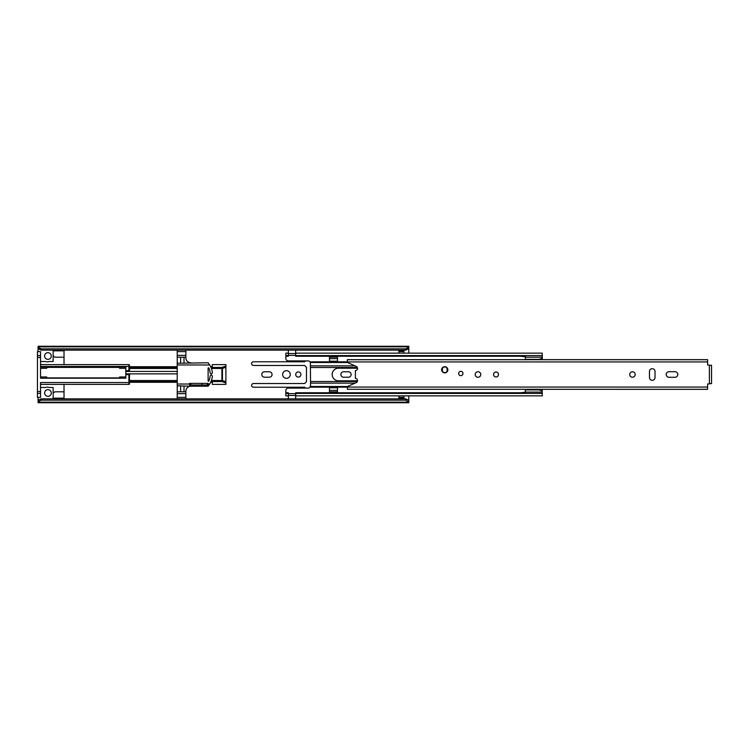 <?xml version="1.0" encoding="UTF-8"?>
<svg xmlns="http://www.w3.org/2000/svg" width="749" height="749" viewBox="0 0 749 749"><rect width="100%" height="100%" fill="white"/><g stroke="black" fill="none" stroke-linecap="round" stroke-linejoin="round"><path stroke-width="1.12" d="M51.288 356.028A3.333 3.333 0 0 0 47.955 352.685A3.333 3.333 0 0 0 44.622 356.028A3.333 3.333 0 0 0 47.955 359.361A3.333 3.333 0 0 0 51.288 356.028M51.288 392.972A3.333 3.333 0 0 0 47.955 389.639A3.333 3.333 0 0 0 44.622 392.972A3.333 3.333 0 0 0 47.955 396.315A3.333 3.333 0 0 0 51.288 392.972M261.804 374.5A2.715 2.715 0 0 0 264.519 377.215L269.34 377.215A2.715 2.715 0 0 0 272.056 374.5A2.715 2.715 0 0 0 269.34 371.785L264.519 371.785A2.715 2.715 0 0 0 261.804 374.5M290.284 374.5A3.829 3.829 0 0 0 286.455 370.671A3.829 3.829 0 0 0 282.626 374.5A3.829 3.829 0 0 0 286.455 378.329A3.829 3.829 0 0 0 290.284 374.5M300.911 374.5A2.593 2.593 0 0 0 298.317 371.907A2.593 2.593 0 0 0 295.724 374.5A2.593 2.593 0 0 0 298.317 377.093A2.593 2.593 0 0 0 300.911 374.5M305.742 360.906A1.854 1.854 0 0 0 305.358 361.158L304.618 361.776L253.462 361.776A1.854 1.854 0 0 0 251.608 363.621A1.854 1.854 0 0 0 253.462 365.475L304.618 365.475L306.472 367.328L306.472 381.672L304.618 383.525L253.462 383.525A1.854 1.854 0 0 0 251.608 385.379A1.854 1.854 0 0 0 253.462 387.224L304.618 387.224L305.358 387.842A1.854 1.854 0 0 0 305.742 388.094M340.889 374.5A2.715 2.715 0 0 0 343.604 377.215L348.425 377.215A2.715 2.715 0 0 0 351.141 374.5A2.715 2.715 0 0 0 348.425 371.785L343.604 371.785A2.715 2.715 0 0 0 340.889 374.5M403.851 353.154L403.851 351.637L398.908 351.637L398.908 353.154M398.908 395.847L398.908 397.363L403.851 397.363L403.851 395.847M38.068 351.637L38.068 347.349L41.158 348.847L405.705 348.847L408.795 347.349L408.795 348.641L405.705 350.139L405.705 348.847M38.068 400.359L41.158 398.861L41.158 400.153L38.068 401.651L38.068 397.363M41.158 398.861L405.705 398.861L408.795 400.359L408.795 395.847M408.795 353.154L408.795 348.641M408.795 402.176L408.795 402.737L38.068 402.737L38.068 402.176L408.795 402.176L405.705 400.153L405.705 398.861M408.795 400.359L408.795 401.651M41.158 400.153L405.705 400.153M38.068 401.651L38.068 402.176M38.068 346.824L408.795 346.824L408.795 346.263L38.068 346.263L38.068 347.349M41.158 348.847L41.158 350.139L405.705 350.139M408.795 346.824L408.795 347.349M41.158 350.139L38.068 348.641M403.851 397.363L403.851 398.599L398.908 398.599L403.851 398.234M398.908 398.234L398.908 397.363M398.908 351.637L398.908 350.766L403.851 350.766L403.851 351.637M403.851 350.766L398.908 350.766M64.021 364.613L64.021 357.198L55.585 357.198A2.472 2.472 0 0 1 53.142 355.11L53.142 355.11A5.87 5.87 0 0 1 53.142 356.814L53.142 361.524L49.219 361.524A5.87 5.87 0 0 1 45.455 361.524L40.54 361.524M210.656 382.28L212.304 382.224L212.304 384.387L225.898 384.387L225.898 364.613L212.304 364.613L212.304 367.029M40.54 387.476L45.455 387.476A5.87 5.87 0 0 1 49.219 387.476L53.142 387.476L53.142 392.186A5.87 5.87 0 0 1 53.142 393.89L53.142 393.89A2.472 2.472 0 0 1 55.585 391.802L64.021 391.802L64.021 398.861M40.54 355.653L37.45 355.653L37.45 351.637L40.54 351.637L40.54 366.467L128.894 366.467L128.894 370.671L125.804 370.671L125.804 378.208L46.719 378.208L46.719 376.972L40.54 376.972M40.54 368.321L46.719 368.321L46.719 367.085L40.54 367.085L40.54 378.208L46.719 378.208M125.804 374.622L128.894 374.622L128.894 382.533L40.54 382.533L40.54 397.363L37.45 397.363L37.45 393.347L40.54 393.347M46.719 367.085L125.804 367.085L125.804 370.671M64.021 357.198L64.021 350.139M128.894 370.671L129.511 370.671L128.894 364.613L40.54 364.613M177.223 367.45L129.511 367.45L129.511 371.429M129.511 367.45L129.511 366.776L177.223 366.776M129.511 366.467L129.511 365.231A0.618 0.618 0 0 0 128.894 364.613A0.618 0.618 0 0 1 129.511 365.231M177.223 382.224L129.511 382.28L129.511 374.622L129.511 382.533L128.894 382.533L128.894 384.387A0.618 0.618 0 0 0 129.511 383.769L129.511 382.533M129.511 373.863L129.511 374.622L128.894 374.622M40.54 384.387L128.894 384.387A0.618 0.618 0 0 0 129.511 383.769M64.021 384.387L64.021 391.802M53.142 398.861L53.142 393.89M40.54 391.493L37.45 391.493L37.45 357.507L40.54 357.507M53.142 355.11L53.142 350.139M125.804 376.972L119.625 376.972L119.625 378.208M119.625 367.085L119.625 368.321L125.804 368.321M225.898 366.046L221.901 367.45L222.453 368.461L225.898 367.253M225.898 381.747L222.453 380.539L221.901 381.55L225.898 382.954M37.45 391.493L37.45 393.347M37.45 355.653L37.45 357.507M180.621 357.198L180.621 363.199L208.119 362.769L209.701 364.978A17.873 17.873 0 0 1 212.332 372.506A1.236 1.236 0 0 1 211.209 373.882A1.236 1.236 0 0 1 210.095 372.496A15.654 15.654 0 0 0 208.709 367.787L208.119 367.918L208.119 381.082L208.709 381.213A15.654 15.654 0 0 0 210.095 376.504A1.236 1.236 0 0 1 211.209 375.118A1.236 1.236 0 0 1 212.332 376.494A17.873 17.873 0 0 1 209.701 384.022L208.119 384.022L208.119 383.394L189.581 383.394L189.581 385.005L208.119 385.005L208.119 384.022M177.223 398.861L177.223 350.139M190.817 362.769A4.943 4.943 0 0 1 185.874 357.825L185.874 355.344L177.223 355.344M177.223 393.656L185.874 393.656L185.874 391.175A4.943 4.943 0 0 1 190.817 386.231L208.119 386.231L209.701 384.022M177.223 351.637L185.874 351.637L185.874 350.139M185.874 351.637L185.874 355.344M177.223 357.198L185.874 357.198M180.621 363.199L177.223 363.199M209.701 364.978L177.223 364.978M189.581 384.022L177.223 384.022M190.817 386.231L177.223 385.801M180.621 385.801L180.621 391.802M185.874 391.802L177.223 391.802M185.874 393.656L185.874 397.363L177.223 397.363M185.874 398.861L185.874 397.363M184.02 362.769L184.02 357.198M184.02 391.802L184.02 386.231M208.119 385.005L208.119 383.394M201.94 385.005L201.94 383.394M480.774 374.5A2.781 2.781 0 0 0 477.993 371.719A2.781 2.781 0 0 0 475.212 374.5A2.781 2.781 0 0 0 477.993 377.281A2.781 2.781 0 0 0 480.774 374.5M498.506 374.5A2.472 2.472 0 0 0 496.035 372.028A2.472 2.472 0 0 0 493.563 374.5A2.472 2.472 0 0 0 496.035 376.972A2.472 2.472 0 0 0 498.506 374.5M635.18 374.5A2.715 2.715 0 0 0 632.465 371.785A2.715 2.715 0 0 0 629.74 374.5A2.715 2.715 0 0 0 632.465 377.215A2.715 2.715 0 0 0 635.18 374.5M666.198 374.5A2.781 2.781 0 0 0 668.979 377.281L675.036 377.281A2.781 2.781 0 0 0 677.817 374.5A2.781 2.781 0 0 0 675.036 371.719L668.979 371.719A2.781 2.781 0 0 0 666.198 374.5M447.846 369.791A3.09 3.09 0 0 0 444.756 366.701A3.09 3.09 0 0 0 441.667 369.791A3.09 3.09 0 0 0 444.756 372.88A3.09 3.09 0 0 0 447.846 369.791M462.976 373.498A2.163 2.163 0 0 0 460.813 371.335A2.163 2.163 0 0 0 458.65 373.498A2.163 2.163 0 0 0 460.813 375.661A2.163 2.163 0 0 0 462.976 373.498M655.019 371.476A2.781 2.781 0 0 0 652.239 368.695A2.781 2.781 0 0 0 649.458 371.476L649.458 377.524A2.781 2.781 0 0 0 652.239 380.305A2.781 2.781 0 0 0 655.019 377.524L655.019 371.476M709.696 365.39L711.55 365.231L711.55 383.61L707.599 383.975L707.599 389.34L347.377 389.293L707.599 389.293M347.377 389.293L347.377 386.55L356.262 382.589A2.163 2.163 0 0 0 355.41 378.451L355.41 370.549A2.163 2.163 0 0 0 356.262 366.411L347.377 362.45L347.377 359.66L707.599 359.66L707.599 365.025L711.55 365.39M711.55 383.61L709.696 383.61M444.756 366.767A3.024 3.024 0 0 1 447.78 369.791A3.024 3.024 0 0 1 444.756 372.815A3.024 3.024 0 0 1 441.723 369.791A3.024 3.024 0 0 1 444.756 366.767A3.024 3.024 0 0 0 441.723 369.791A3.024 3.024 0 0 0 444.756 372.815M357.535 368.199L338.482 368.199A6.301 6.301 0 0 0 332.172 374.5A6.301 6.301 0 0 0 338.482 380.801L357.535 380.801M285.837 392.766L285.837 395.847L288.309 395.847L288.309 392.766L285.837 392.766L285.837 390.566A2.472 2.472 0 0 1 288.309 388.094L308.082 388.094A2.472 2.472 0 0 0 310.011 387.167L310.554 385.623L310.386 362.488L347.47 362.488M288.309 355.588L288.309 353.154L285.837 353.154L285.837 355.588L288.309 355.588L288.309 356.234L285.837 356.234L285.837 358.434A2.472 2.472 0 0 0 288.309 360.906L308.082 360.906A2.472 2.472 0 0 1 310.011 361.833L310.386 362.488M329.457 361.215L337.49 361.215L337.49 356.524L329.457 356.524L329.457 361.215M542.257 359.66L542.257 355.588L295.724 355.588L295.724 353.154L542.257 353.154L542.257 355.588M329.457 387.785L329.457 392.476L337.49 392.476L337.49 387.785L329.457 387.785M542.164 392.766L542.257 389.34M525.358 356.234L295.724 356.234L295.724 355.588M285.837 356.234L285.837 355.588M295.724 393.412L542.257 393.412L542.257 395.847L295.724 395.847L295.724 392.766L525.358 392.766M542.257 392.766L542.257 393.412M285.837 393.412L288.309 393.412M295.658 393.759L295.658 398.861M288.365 398.861L288.365 393.618L295.658 393.618M288.365 355.241L288.365 350.139M295.658 350.139L295.658 355.382L288.365 355.382M329.457 390.379L337.49 390.379M329.457 391.858L337.49 391.858M337.49 358.621L329.457 358.621M337.49 357.142L329.457 357.142M525.358 393.412L525.358 389.892L539.111 389.892L525.358 389.892L525.358 389.34M525.358 359.66L525.358 355.588M542.164 359.66L542.164 355.588M525.358 357.179L542.164 357.179M525.358 359.38L539.102 359.38L525.358 359.37L539.111 359.37L542.164 358.256M525.358 392.092L542.164 392.092L542.164 389.34M542.164 391.006L539.111 389.892M542.164 393.412L542.164 392.092M525.358 392.176L520.667 392.785M520.667 356.234L525.358 356.833M38.068 399.891L39.023 399.891M407.84 399.891L408.795 399.891M38.068 349.109L39.023 349.109M407.84 349.109L408.795 349.109M398.908 397.981L403.851 397.981M403.851 351.019L398.908 351.019M210.684 366.776L212.304 366.776M211.396 368.461L221.901 368.461L221.901 367.45L210.993 367.45M129.511 381.55L177.223 381.55M210.993 381.55L221.901 381.55L221.901 380.539L211.396 380.539M212.304 382.224L210.684 382.224M64.021 398.168L53.142 398.168M53.142 350.832L64.021 350.832M221.901 368.461L221.901 380.539L222.453 380.539L222.453 368.461L221.901 368.461M129.511 368.461L177.223 368.461M208.119 368.461L209.008 368.461M177.223 380.539L129.511 380.539M209.008 380.539L208.119 380.539M207.342 383.394L207.342 385.005M190.817 385.005L190.817 383.394M709.387 383.61L709.387 365.39M347.377 361.936L707.599 361.936M347.377 387.064L707.599 387.064M444.756 367.076C447.977 366.111 447.977 373.479 444.756 372.506C441.526 373.479 441.526 366.111 444.756 367.076M310.554 381.503L357.357 381.503M310.554 367.497L357.357 367.497M310.554 365.877L355.063 365.877M310.011 361.833L347.377 361.833M310.554 383.123L355.063 383.123M310.386 386.512L347.47 386.512M310.011 387.167L347.377 387.167M288.365 395.472L295.658 395.472M295.658 353.528L288.365 353.528M212.304 366.72L210.656 366.72M177.223 366.72L129.511 366.72M129.511 382.28L177.223 382.28M46.719 377.899L119.625 377.899M46.719 367.394L119.625 367.394M125.804 373.863L177.223 373.863M125.804 371.429L177.223 371.429M347.377 359.707L707.599 359.707"/></g></svg>
